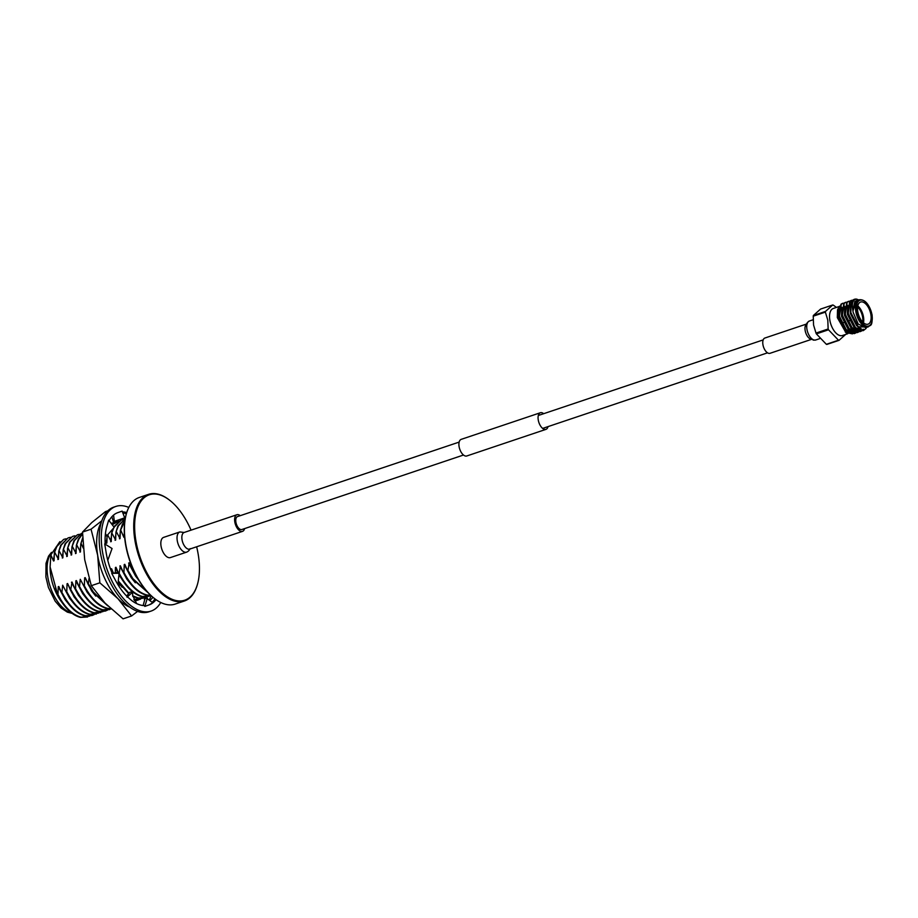 <?xml version="1.0" encoding="UTF-8"?>
<svg xmlns="http://www.w3.org/2000/svg" width="918" height="918" viewBox="0 0 918 918"><rect width="100%" height="100%" fill="white"/><g stroke="black" fill="none" stroke-linecap="round" stroke-linejoin="round"><path stroke-width="1.38" d="M459.138 442.097L237.544 516.582A6.816 3.511 71.4 0 0 235.892 522.158A6.816 3.511 71.4 0 0 241.893 529.514L463.487 455.03M543.686 413.685A8.767 4.521 71.4 0 0 540.369 412.744A8.767 4.521 71.4 0 0 538.246 419.916A8.767 4.521 71.4 0 0 545.958 429.36A8.767 4.521 71.4 0 0 548.035 426.618M540.369 412.744L461.215 439.355A8.767 4.521 71.4 0 0 459.08 446.515A8.767 4.521 71.4 0 0 466.803 455.971L545.958 429.36M112.099 523.122A40.599 20.907 -108.6 0 0 111.239 523.455A40.599 20.907 -108.6 0 1 112.134 523.111L111.273 523.501M139.008 599.672A40.599 20.907 -108.6 0 1 138.01 600.062A40.599 20.907 -108.6 0 1 136.151 600.51L134.487 600.556M107.854 510.81L105.49 511.601L91.777 522.583L82.528 532.073L84.685 559.624L91.307 585.684L104.95 603L123.058 618.835L131.584 615.967L137.585 611.388M101.852 520.736L91.043 529.204L82.528 532.073M91.043 529.204L97.664 555.264L99.832 582.815L91.307 585.684M99.832 582.815L117.929 598.639L131.584 615.967M149.898 600.624L152.985 597.331M137.964 600.085L138.01 600.062A40.599 20.907 -108.6 0 1 137.964 600.085A40.599 20.907 -108.6 0 1 134.556 600.647L136.151 600.51M125.215 518.693A48.711 25.084 71.4 0 0 124.159 518.016M101.278 522.503A48.711 25.084 71.4 0 0 97.664 555.264A48.711 25.084 71.4 0 0 117.929 598.639A48.711 25.084 71.4 0 0 129.713 607.108M149.152 600.062A48.711 25.084 71.4 0 0 151.103 595.69M160.73 602.483A55.206 28.435 -108.6 0 1 151.057 611.09L148.946 611.801A55.206 28.435 -108.6 0 1 139.972 612.099A55.206 28.435 -108.6 0 1 102.036 560.416A55.206 28.435 -108.6 0 1 113.775 507.138L115.886 506.426A55.206 28.435 -108.6 0 1 124.859 506.139A55.206 28.435 -108.6 0 1 128.795 507.447M151.057 611.09A55.206 28.435 -108.6 0 1 142.083 611.388A55.206 28.435 -108.6 0 1 104.147 559.716A55.206 28.435 -108.6 0 1 115.886 506.426M156.014 599.661A48.711 25.084 -108.6 0 1 149.152 604.882A48.711 25.084 -108.6 0 1 148.854 604.985L144.803 606.408L144.792 605.628A48.711 25.084 -108.6 0 1 141.074 605.191A48.711 25.084 -108.6 0 1 132.249 600.957A48.711 25.084 -108.6 0 1 131.894 600.705L127.327 596.769A48.711 25.084 -108.6 0 1 115.806 580.922A48.711 25.084 -108.6 0 1 115.53 580.405L111.709 573.325L119.099 573.28L116.689 572.602L113.143 573.314M122.805 512.852A48.711 25.084 -108.6 0 1 126.351 513.839M122.438 511.9A48.711 25.084 -108.6 0 1 126.741 512.554M109.139 520.69A48.711 25.084 -108.6 0 1 117.779 512.646A48.711 25.084 -108.6 0 1 118.089 512.542L122.14 511.119L124.699 517.832L114.371 521.367L113.545 515.09M105.191 544.179A48.711 25.084 -108.6 0 1 106.867 526.347A48.711 25.084 -108.6 0 1 106.993 525.922L108.691 520.116L114.211 527.345L106.637 536.009L105.455 533.461M112.168 573.325A48.711 25.084 -108.6 0 1 106.109 552.418A48.711 25.084 -108.6 0 1 106.018 551.833L104.709 543.881L112.065 548.528L107.773 560.324M154.935 598.857A48.711 25.084 -108.6 0 1 152.17 602.346M149.152 604.882L152.778 602.793L147.224 598.616M144.803 606.408L147.431 597.951L144.975 598.788L143.128 605.536M144.975 598.788L147.431 597.951M144.172 598.995L144.78 599.523M127.028 597.216L132.605 592.167L132.674 595.472L136.679 603.619M132.605 592.167L130.012 592.121L126.581 596.023M128.979 593.292L118.273 580.922L119.099 573.28M105.249 535.573L106.637 536.009M114.371 521.367L113.362 521.699L111.87 516.719M179.848 531.935L163.633 537.374A10.66 5.485 71.4 0 0 161.373 547.667A10.66 5.485 71.4 0 0 168.694 557.639A10.66 5.485 71.4 0 0 170.427 557.582L186.629 552.143A10.66 5.485 71.4 0 1 184.897 552.188A10.66 5.485 71.4 0 1 177.254 540.645A10.66 5.485 71.4 0 1 179.848 531.935L184.151 532.474A8.767 4.521 71.4 0 0 182.028 539.646A8.767 4.521 71.4 0 0 188.316 549.148A8.767 4.521 71.4 0 0 189.739 549.102L242.513 531.361A8.767 4.521 71.4 0 0 244.59 528.607M240.241 515.675A8.767 4.521 71.4 0 0 238.359 514.688A8.767 4.521 71.4 0 0 236.924 514.734A8.767 4.521 71.4 0 0 235.065 523.203A8.767 4.521 71.4 0 0 241.09 531.407A8.767 4.521 71.4 0 0 242.513 531.361M191.047 530.156A55.596 28.63 71.4 0 0 169.187 499.874A55.596 28.63 71.4 0 0 158.355 494.492A55.596 28.63 71.4 0 0 135.807 540.243A55.596 28.63 71.4 0 0 175.717 600.475A55.596 28.63 71.4 0 0 197.508 584.123A55.596 28.63 71.4 0 0 196.636 546.784M197.416 584.422A56.25 28.974 -108.6 0 1 197.336 584.732A56.25 28.974 -108.6 0 1 184.426 600.98A56.25 28.974 -108.6 0 1 175.292 601.267A56.25 28.974 -108.6 0 1 136.633 548.62A56.25 28.974 -108.6 0 1 148.59 494.343A56.25 28.974 -108.6 0 1 157.724 494.045A56.25 28.974 -108.6 0 1 168.683 499.495A56.25 28.974 -108.6 0 1 168.935 499.69M148.59 494.343L139.295 497.464A56.25 28.974 71.4 0 0 126.397 513.713A56.25 28.974 71.4 0 0 155.05 598.949A56.25 28.974 71.4 0 0 165.997 604.388A56.25 28.974 71.4 0 0 175.143 604.101L184.426 600.98M59.865 541.666L50.869 554.897L50.1 566.922L57.673 594.738A40.599 20.907 71.4 0 0 63.732 604.847A40.599 20.907 71.4 0 0 65.029 606.534C70.158 612.604 75.322 616.219 80.509 617.389L87.589 617.011M57.673 594.738L57.972 594.635C64.696 607.36 72.396 614.876 81.059 617.206L89.734 616.104M96.39 614.05L89.298 614.429C80.635 612.099 72.935 604.583 66.211 591.869L62.665 585.202L61.816 593.349C68.54 606.064 76.24 613.58 84.904 615.909L91.995 615.53M62.367 593.166C69.091 605.88 76.791 613.396 85.454 615.726L92.27 615.439L94.129 614.624M66.211 591.869L66.762 591.685C73.486 604.4 81.186 611.916 89.849 614.245L98.536 613.144M105.18 611.09L98.1 611.48C89.436 609.15 81.736 601.623 75.012 588.908L72.017 582.058L70.617 590.389C77.342 603.103 85.03 610.631 93.705 612.949L100.785 612.57M71.168 590.205C77.892 602.919 85.581 610.447 94.256 612.765L102.931 611.663M75.012 588.908L75.563 588.725C82.287 601.439 89.975 608.967 98.651 611.285L105.455 611.009L107.326 610.195M110.906 608.806L106.89 608.519C98.226 606.19 90.526 598.674 83.802 585.959L80.256 579.292L79.407 587.428C86.131 600.154 93.831 607.67 102.495 610L109.586 609.621M79.958 587.245C86.682 599.959 94.382 607.486 103.045 609.816L111.135 609.013M83.802 585.959L84.353 585.764C91.077 598.49 98.777 606.006 107.44 608.336L110.745 608.657M89.035 578.501L88.208 584.479L92.764 592.156L107.819 605.903M88.759 584.296L93.315 591.972L106.924 605.019M118.215 581.897L128.658 593.659M132.743 596.321L137.677 598.169L144.769 597.79M132.697 595.805L138.228 597.985L145.044 597.698L146.903 596.884M150.862 595.461L146.478 595.22C137.803 592.89 130.115 585.363 123.391 572.648L120.384 565.798L119.007 574.129C125.709 586.843 133.408 594.371 142.072 596.689L149.164 596.31M119.535 573.945C126.259 586.659 133.959 594.187 142.623 596.505L150.977 595.575M123.391 572.648L123.941 572.465C130.666 585.179 138.354 592.707 147.029 595.025L150.724 595.334M138.652 579.992L132.181 569.699L129.186 562.849L127.786 571.168L132.341 578.856L148.36 592.982M128.336 570.985L132.892 578.661L147.729 592.317M132.181 569.699L135.944 575.15M154.798 598.754A55.596 28.63 -108.6 0 1 154.545 598.57A55.596 28.63 -108.6 0 1 126.225 514.309A55.596 28.63 -108.6 0 1 126.305 514.011M50.1 566.922L50.111 568.231A33.255 17.132 71.4 0 0 61.322 601.565L63.055 603.906M63.686 604.778L54.587 588.392L62.573 603.275M132.8 568.552L132.731 569.504M128.635 563.032L135.554 576.068L138.905 580.405M127.786 571.168L124.791 564.329L124.24 564.513L131.148 577.548L135.325 582.792M124.24 564.513L123.941 572.465M119.845 565.993L126.753 579.029L130.918 584.273M118.984 574.129L115.989 567.278L115.438 567.462L117.906 572.947M118.915 574.898L126.523 585.753M115.438 567.462L115.301 572.878M113.488 573.245L111.594 568.758L111.044 568.942L112.96 573.314M118.238 582.368L122.128 587.233M111.044 568.942L111.032 570.491M133.844 599.465L142.508 598.364M134.017 599.787L140.362 599.27M88.208 584.479L85.202 577.629L91.57 590.848L95.736 596.103M84.663 577.812L84.353 585.764M80.256 579.292L87.176 592.328L91.341 597.584M79.407 587.428L76.412 580.589L75.861 580.773L82.781 593.808L86.946 599.052M75.861 580.773L75.563 588.725M71.466 582.253L78.374 595.289L82.551 600.533M70.617 590.389L67.611 583.538L73.979 596.757L78.145 602.013M67.071 583.722L66.762 591.685M62.665 585.202L69.584 598.238L73.75 603.493M61.816 593.349L58.821 586.499L58.27 586.682L65.189 599.718L69.355 604.973M58.27 586.682L57.972 594.635M50.869 554.897L53.508 560.99L54.059 560.795L54.357 552.843L56.319 546.68L63.652 539.405L56.87 546.485L54.357 552.843M54.196 555.39L53.508 560.99M66.188 538.774L64.203 539.222M54.908 552.659L58.454 559.326L58.763 551.362L60.714 545.2L68.047 537.925L61.265 545.017L58.763 551.362M58.603 553.91L57.903 559.51M70.583 537.294L68.598 537.741M59.303 551.179L62.86 557.846L63.158 549.882L65.109 543.72L72.442 536.445L65.66 543.536L63.158 549.882M62.998 552.429L62.309 558.029M74.989 535.814L72.992 536.261M63.709 549.698L67.255 556.365L67.553 548.413L69.516 542.24L77.399 534.781L70.055 542.056L67.553 548.413M67.393 550.949L66.704 556.549M79.384 534.333L77.399 534.781M68.104 548.23L71.65 554.885L71.948 546.933L73.91 540.759L81.243 533.496L74.461 540.576L71.948 546.933M71.788 549.48L71.099 555.069M82.528 533.094L81.794 533.312M72.499 546.749L76.045 553.405L76.355 545.453L78.305 539.279L82.54 533.702M76.194 548L75.494 553.588M82.54 533.966L78.856 539.096L76.355 545.453M76.894 545.269L80.451 551.936L80.75 543.972L82.643 537.937M80.589 546.52L79.9 552.12M82.677 538.958L80.75 543.972M81.3 543.789L83.24 548.057M114.566 522.514L112.57 522.962M105.077 540.3L106.832 543.066L107.131 535.102M106.97 537.65L106.281 543.249M116.701 521.573L112.042 524.511M118.961 521.034L112.214 524.729M107.681 534.919L111.227 541.586L111.537 533.622L112.891 528.848M111.365 536.169L110.676 541.769M121.096 520.104L113.809 526.817M113.786 527.827L111.537 533.622M123.356 519.554L121.371 520.001L114.084 527.173M112.076 533.438L115.634 540.105L115.932 532.153L117.883 525.98L125.215 518.716L118.433 525.796L115.932 532.153M115.771 534.689L115.083 540.289M116.483 531.958L120.028 538.625L120.327 530.673L122.289 524.499L124.928 520.403M120.166 533.22L119.478 538.809M124.848 520.976L120.327 530.673M120.878 530.489L123.873 537.328L124.446 534.884M124.343 532.91L123.873 537.328M811.558 339.339L770.018 353.304A8.055 4.142 -108.6 0 1 762.927 344.617A8.055 4.142 -108.6 0 1 764.889 338.031L806.429 324.065M828.139 328.988L827.806 320.198L825.374 312.12A18.498 9.524 -108.6 0 1 825.5 311.42L832.729 304.983L820.589 309.068L813.359 315.505A18.498 9.524 71.4 0 0 813.233 316.194L813.555 324.983L815.999 333.062A18.498 9.524 71.4 0 0 816.377 333.877L828.518 329.791A18.498 9.524 -108.6 0 1 828.139 328.988L815.999 333.062M847.83 333.704L842.403 335.529A14.275 7.355 -108.6 0 1 829.838 320.141A14.275 7.355 -108.6 0 1 833.303 308.471L839.236 306.474M832.729 304.983A18.498 9.524 -108.6 0 1 833.246 305.109L836.47 307.404M857.802 305.889A11.693 6.024 -108.6 0 1 863.517 317.1A11.693 6.024 -108.6 0 1 863.482 322.792M862.69 322.046A11.039 5.692 71.4 0 0 862.622 317.203A11.039 5.692 71.4 0 0 857.619 306.956M870.895 314.622A11.693 6.024 71.4 0 0 860.614 302.022A11.693 6.024 71.4 0 0 857.768 311.581A11.693 6.024 71.4 0 0 868.061 324.18A11.693 6.024 71.4 0 0 870.895 314.622M851.17 332.293L851.766 331.685M852.283 330.95L852.983 329.447M839.35 306.819L837.514 310.077L837.319 317.628L845.868 332.523L837.56 317.238L837.709 309.4L839.649 306.084M845.294 332.064L849.598 333.096M849.965 332.982L850.848 332.534M853.155 312.304L858.227 324.043L865.72 327.692L868.359 326.808A14.275 7.355 -108.6 0 1 855.783 311.42A14.275 7.355 -108.6 0 1 859.259 299.75L856.62 300.634L852.96 310.904L853.155 312.304M865.651 328.713L863.058 330.664L855.128 327.749L847.888 313.451L849.758 301.265L851.422 300.312M866.122 328.437L863.413 330.537L855.484 327.623L848.243 313.325L850.114 301.15L852.96 300.048M858.25 328.942L857.997 329.608M857.641 330.4L856.999 331.478M856.861 331.662L855.805 332.764M855.645 332.89L854.268 333.613L846.327 330.698L839.086 316.4L840.968 304.225L842.632 303.273M858.938 327.6L858.353 329.482M858.135 330.01L857.217 331.547M857.079 331.719L856.001 332.764M855.84 332.878L854.624 333.498L846.683 330.583L839.442 316.285L841.324 304.099L844.17 303.009M860.946 328.575L860.625 329.298M860.579 329.413L859.925 330.491M859.799 330.675L858.732 331.777M858.582 331.903L857.194 332.626L849.265 329.711L842.024 315.425L843.894 303.238L845.558 302.286M861.21 328.69L860.155 330.56M860.017 330.732L858.938 331.777M858.778 331.891L857.55 332.511L849.62 329.596L842.38 315.299L844.25 303.124L847.096 302.022M863.081 329.183L861.669 330.79M861.509 330.916L860.132 331.639L852.191 328.736L844.95 314.438L846.832 302.251L848.496 301.299M863.345 329.206L861.864 330.801M861.704 330.905L860.487 331.524L852.547 328.61L845.306 314.312L847.188 302.137L850.034 301.035M851.261 302.412L854.394 299.314A16.237 8.365 -108.6 0 0 851.261 302.412L850.837 312.545L858.284 326.762L867.476 327.106M852.627 331.065L853.51 329.883M853.832 329.31L854.658 327.267M855.978 328.678L855.53 330.067M855.151 330.962L854.153 332.488M854.004 332.672L852.661 333.739M852.409 333.865L845.868 332.523M840.785 305.958L839.798 306.463M856.333 300.737L854.784 301.597L852.96 310.904C851.56 303.25 852.833 299.337 856.781 299.165L858.697 299.934M854.394 299.314A16.237 8.365 -108.6 0 1 856.781 299.165M860.855 328.403L858.95 329.952M858.582 330.09L851.491 327.485M858.95 327.577L857.837 329.505M855.645 331.077L848.565 328.472M847.739 305.315L847.337 314.266L853.763 326.808L856.058 328.587L855.278 329.987M854.991 330.377L854.084 331.306M852.547 332.121L845.627 329.459M844.801 306.302L844.399 315.241L850.825 327.795L853.12 329.573L852.34 330.973M860.223 328.196L856.689 325.821L850.263 313.279L850.699 304.26M860.384 328.288L858.651 329.975M857.848 330.342L854.463 330.205M858.433 327.256L857.458 329.264M857.286 329.505L856.597 330.296M854.91 331.329L851.537 331.191M850.194 330.56L847.899 328.782L841.473 316.228L841.875 307.278M855.542 328.139L854.532 330.25M854.36 330.491L853.671 331.272M853.361 331.547L852.788 331.937M852.501 332.098L848.599 332.178M847.257 331.547L844.962 329.769L838.536 317.215L838.937 308.264M841.691 323.216A2.398 1.239 71.4 0 0 841.875 323.182L844.273 322.379M838.501 340.222L826.361 344.307A18.498 9.524 71.4 0 0 826.877 344.422L839.018 340.349A18.498 9.524 -108.6 0 1 838.501 340.222L828.518 329.791M825.5 311.42L813.359 315.505M813.233 316.194L825.374 312.12M846.247 333.911L839.018 340.349M816.377 333.877L826.361 344.307M51.293 553.095A33.255 17.132 71.4 0 0 50.295 586.9A33.255 17.132 71.4 0 0 71.604 612.96M819.613 338.685L815.746 339.981A10.006 5.152 -108.6 0 1 814.117 340.039A10.006 5.152 -108.6 0 1 806.933 329.206A10.006 5.152 -108.6 0 1 809.366 321.025C807.255 322.31 806.107 324.031 805.935 326.165L807.197 323.802M811.374 339.212A8.055 4.142 -108.6 0 1 810.927 339.155A8.055 4.142 -108.6 0 1 805.143 330.423A8.055 4.142 -108.6 0 1 806.348 324.272M856.678 311.328A13.621 7.023 71.4 0 0 866.466 326.085A13.621 7.023 71.4 0 0 871.985 314.874A13.621 7.023 71.4 0 0 862.209 300.117A13.621 7.023 71.4 0 0 856.678 311.328M767.528 352.833L542.653 428.419M763.191 339.901L538.304 415.498M118.273 580.922L119.26 586.82M197.508 584.123L197.336 584.732M72.166 613.385L67.381 612.157L61.081 608.014L55.172 601.187L48.402 587.451L45.9 577.02L46.003 563.342L48.551 556.113L51.5 552.372M126.225 514.309L126.397 513.713M184.151 532.474L236.924 514.734M189.739 549.102L190.141 548.62C189.349 550.341 188.179 551.511 186.629 552.143M815.746 339.981L813.359 340.13L811.684 339.052M868.359 326.808C870.253 324.479 872.616 327.611 872.1 314.943C869.357 304.317 865.066 299.245 859.259 299.75M837.514 310.077L837.698 309.4M852.719 332.064L851.984 332.305M849.471 320.634L850.137 320.405M813.119 319.762L809.366 321.025"/></g></svg>
